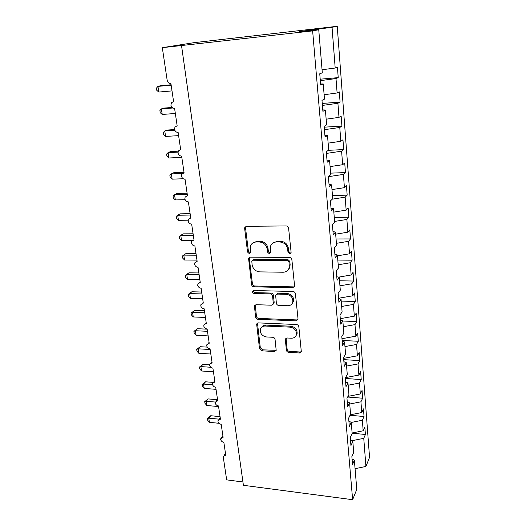 <?xml version="1.0" encoding="UTF-8"?>
<svg xmlns="http://www.w3.org/2000/svg" width="526" height="526" viewBox="0 0 526 526"><rect width="100%" height="100%" fill="white"/><g stroke="black" fill="none" stroke-linecap="round" stroke-linejoin="round"><path stroke-width="0.79" d="M289.708 253.808L291.049 252.835L291.102 252.25L288.603 228.199C288.32 226.811 287.492 226.055 286.118 225.93L246.53 226.318L244.781 227.521L244.656 228.573L247.562 252.066L249.245 253.604L250.475 252.763L250.521 245.898C251.546 243.42 253.44 242.124 256.195 241.999L259.436 241.999C263.697 242.427 266.287 244.794 267.208 249.107L267.556 252.151L269.253 253.703L270.542 252.802L270.555 246.161C271.58 243.512 273.553 242.111 276.479 241.973L279.793 241.973C284.145 242.407 286.769 244.8 287.663 249.16L287.985 252.237L289.708 253.808M272.659 243.222L277.274 241.25L280.582 241.25C284.921 241.677 287.538 244.071 288.426 248.417L288.748 251.487L290.464 253.052L291.01 252.953M245.866 226.436L245.53 227.896L248.417 251.329L250.448 252.822M252.69 243.065L257.03 241.283L260.265 241.283C264.519 241.704 267.103 244.071 268.017 248.371L268.365 251.408L270.509 252.888M286.4 350.217C286.663 351.447 287.439 352.164 288.728 352.361L299.439 352.979L301.319 351.69L298.834 326.699C298.571 325.423 297.775 324.7 296.454 324.516L258.391 322.892L256.642 324.049L259.528 348.692L261.816 350.809L274.401 351.532L276.189 350.342L275.059 339.415C274.789 338.172 274.013 337.462 272.731 337.271L266.439 336.956C261.941 335.996 259.936 333.392 260.409 329.164C261.172 327.087 262.744 326.048 265.13 326.041L290.155 327.146C294.613 328.027 296.677 330.565 296.362 334.753C295.612 337.048 293.942 338.198 291.351 338.205L287.15 337.994L285.309 339.244L286.4 350.217L287.124 349.238C287.387 350.474 288.163 351.184 289.451 351.381L300.136 351.993L301.326 351.69M312.635 30.896L352.637 499.7L356.779 489.338L354.366 460.211L352.519 464.517L351.861 456.621L353.722 452.373L352.815 441.445L350.934 445.621L350.263 437.573L352.157 433.457L351.23 422.319L349.323 426.356L348.633 418.15L350.559 414.172L349.619 402.817L347.673 406.716L346.969 398.346L348.929 394.513L347.975 382.941L345.996 386.682L345.28 378.155L347.272 374.473L346.299 362.664L344.28 366.254L343.55 357.555L345.582 354.031L344.583 341.985L342.531 345.418L341.788 336.535L343.859 333.182L342.84 320.893L340.749 324.154L339.987 315.094L342.097 311.905L341.058 299.366L338.928 302.45L338.152 293.199L340.302 290.194L339.244 277.399L337.074 280.299L336.278 270.857L338.468 268.043L337.383 254.978L335.174 257.681L334.365 248.042L336.594 245.418L335.489 232.084L333.241 234.583L332.412 224.733L334.681 222.327L333.556 208.704L331.262 210.992L330.413 200.932L332.734 198.736L331.577 184.823L329.237 186.888L328.375 176.605L330.736 174.639L329.559 160.423L327.172 162.251L326.291 151.744L328.697 150.015L327.501 135.484L325.061 137.076L324.161 126.332L326.62 124.853L325.39 110L322.905 111.334L321.978 100.348L324.489 99.125L323.234 83.936L320.696 85.008L319.749 73.772L322.313 72.818L318.749 29.752L312.635 30.896L162.317 47.675L167.169 80.268C167.702 82.516 168.958 83.66 170.95 83.706L173.573 101.498L171.423 102.813L170.884 105.174C171.483 107.238 172.712 108.297 174.579 108.343L177.15 125.76L174.954 127.121L174.481 129.324C175.066 131.349 176.289 132.394 178.136 132.46L180.655 149.522L178.419 150.923L177.998 152.974C178.577 154.96 179.787 155.998 181.621 156.09L184.087 172.804L181.825 174.231L181.45 176.144C182.022 178.097 183.219 179.123 185.04 179.234L187.453 195.613L185.159 197.059L184.83 198.848C185.395 200.768 186.579 201.787 188.387 201.918L190.754 217.968L188.44 219.427L188.144 221.104C188.696 222.985 189.873 223.997 191.661 224.148L193.982 239.882L191.655 241.349L191.392 242.913C191.937 244.761 193.101 245.773 194.876 245.938L197.151 261.363L194.811 262.836L194.581 264.302C195.12 266.117 196.27 267.123 198.032 267.307L200.261 282.429L197.907 283.902L197.697 285.283C198.23 287.065 199.374 288.057 201.123 288.255L203.306 303.094L200.952 304.561L200.761 305.856C201.287 307.605 202.418 308.591 204.154 308.808L206.297 323.365L203.937 324.818L203.766 326.035C204.285 327.757 205.403 328.737 207.126 328.974L209.23 343.254L206.869 344.694L206.718 345.845C207.231 347.535 208.335 348.508 210.045 348.758L212.109 362.769L209.749 364.196L209.611 365.281C210.117 366.944 211.215 367.904 212.905 368.167L214.937 381.929L212.576 383.336L212.451 384.355C212.951 385.992 214.036 386.952 215.719 387.228L217.711 400.733L215.351 402.12L215.239 403.087C215.732 404.698 216.811 405.645 218.481 405.934L220.433 419.196L218.08 420.563L217.981 421.477C218.468 423.062 219.533 424.002 221.19 424.304L223.109 437.33L220.762 438.671L220.67 439.532C221.15 441.097 222.209 442.031 223.852 442.346L225.733 455.135L223.392 456.456L223.326 457.449L226.667 479.87L242.94 481.987M352.637 499.7L243.406 485.294L181.536 45.644M292.594 287.715L294.501 286.354L294.567 285.598L291.871 259.666C291.595 258.319 290.779 257.569 289.418 257.431L250.317 257.155L248.561 258.345L251.599 284.651C251.882 285.94 252.671 286.663 253.959 286.821L292.594 287.715L294.415 286.598M295.408 293.705L298.018 318.835L297.966 319.525L296.072 320.853L257.95 319.295C256.675 319.124 255.899 318.408 255.623 317.158L254.406 305.869L256.155 304.699L271.521 305.198L273.336 303.956L272.593 296.079C272.31 294.784 271.521 294.06 270.213 293.896L254.15 293.462C252.934 293.219 252.401 292.509 252.559 291.332L253.788 290.51L292.989 291.496C294.33 291.66 295.139 292.397 295.408 293.705M352.131 433.194L365.406 434.489L364.834 426.98L363.17 430.774L362.355 420.241L351.243 422.45M352.118 432.997L363.17 430.774M350.027 415.277L364.038 416.513L363.453 408.866L361.763 412.542L360.935 401.818L349.718 404.007M350.25 414.817L361.763 412.542M347.647 397.031L362.644 398.215L362.052 390.43L360.33 393.981L359.488 383.053L348.166 385.223M347.988 396.367L360.33 393.981M345.306 378.47L361.224 379.581L360.619 371.652L358.87 375.064L358.015 363.939L346.581 366.083M345.582 377.589L358.87 375.064M343.728 359.639L359.777 360.599L359.159 352.525L357.384 355.8L356.51 344.464L344.964 346.588M343.616 358.364L357.384 355.8M342.117 340.46L358.305 341.269L357.68 333.043L355.872 336.173L354.984 324.621L343.32 326.718M341.972 338.711L355.872 336.173M342.847 321.018L356.806 321.57L356.168 313.187L354.327 316.172L353.419 304.396L341.644 306.474M340.289 318.677L354.327 316.172M341.203 301.089L355.274 301.503L354.623 292.956L352.755 295.783L351.828 283.777L339.941 285.828M338.58 298.262L352.755 295.783M339.52 280.779L353.715 281.048L353.058 272.337L351.151 274.999L350.211 262.757L338.198 264.782M338.422 277.176L351.151 274.999M337.81 260.074L352.131 260.192L351.453 251.316L349.52 253.808L348.554 241.322L336.423 243.321M337.455 255.82L349.52 253.808M249.548 257.306L249.311 258.562L252.427 283.843C252.717 285.125 253.499 285.848 254.788 286.006L293.33 286.88M336.061 238.975L350.513 238.935L349.823 229.882L347.85 232.196L346.871 219.467L334.608 221.426M335.667 234.182L347.85 232.196M334.28 217.462L348.856 217.258L348.153 208.026L346.154 210.15L345.148 197.165L332.268 199.17M333.839 212.103L346.154 210.15M332.465 195.521L347.173 195.146L346.456 185.724L344.418 187.664L343.393 174.408L328.382 176.683M331.972 189.584L344.418 187.664M330.611 173.139L345.457 172.587L344.727 162.981L342.65 164.71L341.604 151.186L326.429 153.421M330.072 166.597L342.65 164.71M328.257 150.331L343.702 149.575L342.959 139.765L340.841 141.29L339.776 127.483L324.437 129.672M328.132 143.138L340.841 141.29M324.233 127.174L341.913 126.089L341.15 116.075L338.994 117.377L337.909 103.28L322.405 105.424M326.146 119.185L338.994 117.377M322.241 103.431L340.092 102.11L339.309 91.892L337.113 92.964L336.002 78.565L338.225 77.631L337.429 67.197L335.187 68.032L332.044 27.273L337.238 26.3L194.028 42.659L162.317 47.675M324.128 94.733L337.113 92.964M322.057 69.754L335.187 68.032M351.559 440.801L363.755 438.336L365.406 434.489M354.366 460.211L352.058 458.961M364.038 416.513L362.355 420.241M352.815 441.445L350.487 440.249M362.644 398.215L360.935 401.818M351.23 422.319L348.889 421.175M361.224 379.581L359.488 383.053M349.619 402.817L347.259 401.732M359.777 360.599L358.015 363.939M347.975 382.941L345.595 381.915M358.305 341.269L356.51 344.464M346.299 362.664L343.899 361.704M356.806 321.57L354.984 324.621M344.583 341.985L342.17 341.091M355.274 301.503L353.419 304.396M342.84 320.893L340.407 320.064M353.715 281.048L351.828 283.777M341.058 299.366L338.606 298.61M352.131 260.192L350.211 262.757M339.244 277.399L336.772 276.715M350.513 238.935L348.554 241.322M337.383 254.978L334.898 254.367M348.856 217.258L346.871 219.467M335.489 232.084L332.984 231.552M347.173 195.146L345.148 197.165M333.556 208.704L331.032 208.257M345.457 172.587L343.393 174.408M331.577 184.823L329.033 184.462M343.702 149.575L341.604 151.186M329.559 160.423L326.994 160.154M341.913 126.089L339.776 127.483M327.501 135.484L324.91 135.314M340.092 102.11L337.909 103.28M325.39 110L322.786 109.927M355.07 468.699L365.925 466.45L363.755 438.336M365.925 466.45L369.548 457.37L337.238 26.3M323.234 83.936L320.61 83.976M320.327 80.656L336.002 78.565M320.209 79.189L338.225 77.631M318.749 29.752L299.61 31.599L332.044 27.273M305.284 31.054L305.244 30.587M289.024 262.086L287.314 260.521L253.032 260.219L251.796 261.067L252.112 264.874C253.032 269.069 255.577 271.403 259.759 271.883L283.08 272.231C286.124 272.133 288.143 270.686 289.136 267.898L289.024 262.086L289.78 261.31L288.07 259.745L287.314 260.521M252.651 260.271L253.867 259.463L288.07 259.745M288.097 269.923L289.885 267.103L290.115 264.506L289.359 265.288M289.78 261.31L290.115 264.506M255.268 304.876L256.432 316.271C256.708 317.52 257.484 318.23 258.753 318.408L296.782 319.933L297.933 319.637M273.283 304.107L274.178 302.299L273.369 295.224C273.093 293.942 272.304 293.212 270.995 293.054L254.972 292.627L254.15 293.462M253.368 290.562C253.256 291.713 253.788 292.397 254.972 292.627M287.735 305.731C290.313 305.691 291.996 304.508 292.778 302.187C293.173 297.808 291.082 295.185 286.506 294.33L277.491 294.087L275.65 295.356L276.387 303.259C276.663 304.541 277.452 305.271 278.76 305.442L287.735 305.731M292.18 303.528L293.508 301.319C293.909 296.947 291.818 294.33 287.249 293.482L286.506 294.33M276.492 294.317L278.261 293.245L287.249 293.482M286.052 338.257L287.124 349.238M295.928 335.838L297.072 333.806C297.387 329.624 295.329 327.093 290.885 326.219L290.155 327.146M261.711 327.159C262.665 325.772 264.065 325.094 265.913 325.127L290.885 326.219M257.47 323.082L260.311 347.739L262.599 349.843L276.196 350.329M171.101 84.765L160.542 85.725L157.938 86.389L158.806 92.057L172.009 90.899M158.806 92.057L156.801 90.373L156.452 88.118L157.938 86.389L171.167 85.186M172.173 107.455L163.941 108.1L161.383 108.895L162.238 114.458L175.342 113.478M162.238 114.458L160.239 112.728L159.897 110.513L161.383 108.895L172.949 107.994M174.54 129.574L167.275 130.047L164.769 130.974L165.605 136.431L178.603 135.629M165.605 136.431L163.619 134.663L163.284 132.493L164.769 130.974L174.823 130.323M178.294 151.172L170.555 151.58L168.09 152.639L168.905 157.997L181.812 157.359M168.905 157.997L166.933 156.189L166.604 154.059L168.09 152.639L178.018 152.119M184.015 172.304L173.764 172.719L171.345 173.902L172.153 179.156L183.258 178.748M172.153 179.156L170.187 177.315L169.865 175.224L171.345 173.902L182.437 173.462M187.098 193.18L176.92 193.469L174.54 194.771L175.336 199.933L185.106 199.683M175.336 199.933L173.376 198.052L173.061 195.994L174.54 194.771L187.276 194.416M190.116 213.674L180.024 213.845L177.683 215.259L178.459 220.322L188.19 220.19M178.459 220.322L176.512 218.408L176.203 216.39L177.683 215.259L190.32 215.055M193.088 233.794L183.061 233.853L180.766 235.378L181.523 240.349L192.516 240.323M181.523 240.349L179.59 238.403L179.287 236.424L180.766 235.378L193.312 235.313M196.001 253.552L186.053 253.499L183.791 255.13L184.541 260.015L196.967 260.127M184.541 260.015L182.614 258.036L182.312 256.09L183.791 255.13L196.244 255.209M182.312 256.09L186.053 253.499M289.024 268.234L289.425 268.24M198.861 272.961L188.985 272.803L186.763 274.533L187.499 279.332L199.841 279.576M187.499 279.332L185.579 277.32L185.29 275.414L186.763 274.533L199.124 274.75M185.29 275.414L188.985 272.803M201.675 292.029L191.872 291.766L189.682 293.593L190.405 298.308L202.655 298.683M190.405 298.308L188.499 296.269L188.209 294.396L189.682 293.593L201.958 293.935M188.209 294.396L191.872 291.766M204.436 310.761L194.705 310.399L192.555 312.326L193.266 316.954L205.429 317.454M193.266 316.954L191.365 314.89L191.083 313.042L192.555 312.326L204.739 312.792M191.083 313.042L194.705 310.399M207.152 329.171L197.487 328.711L195.376 330.729L196.073 335.279L208.145 335.897M196.073 335.279L194.179 333.188L193.903 331.373L195.376 330.729L207.474 331.314M193.903 331.373L197.487 328.711M207.277 347.114L200.228 346.713L198.144 348.81L198.828 353.288L210.821 354.018M198.828 353.288L196.954 351.171L196.678 349.389L198.144 348.81L210.157 349.52M196.678 349.389L200.228 346.713M209.611 364.853L202.918 364.406L200.866 366.589L201.543 370.988L213.451 371.836M201.543 370.988L199.676 368.851L199.407 367.095L200.866 366.589L210.827 367.273M199.407 367.095L202.918 364.406M213.247 382.395L205.561 381.804L203.549 384.072L204.206 388.392L216.028 389.345M204.206 388.392L202.352 386.229L202.083 384.506L203.549 384.072L212.576 384.776M202.083 384.506L205.561 381.804M217.343 399.701L208.165 398.912L206.179 401.253L206.83 405.507L218.573 406.565M206.83 405.507L204.982 403.317L204.719 401.627L206.179 401.253L215.377 402.061M204.719 401.627L208.165 398.912M220.052 416.625L210.722 415.731L208.769 418.15L209.407 422.332L219.046 423.292M209.407 422.332L207.566 420.129L207.31 418.459L208.769 418.15L219.178 419.163M207.31 418.459L210.722 415.731M288.426 248.417L287.663 249.16M280.582 241.25L279.793 241.973M277.274 241.25L276.479 241.973M268.365 251.408L267.556 252.151M268.017 248.371L267.208 249.107M260.265 241.283L259.436 241.999M257.03 241.283L256.195 241.999M248.417 251.329L247.562 252.066M245.53 227.896L244.656 228.573M288.748 251.487L287.985 252.237M254.788 286.006L253.959 286.821M252.427 283.843L251.599 284.651M249.311 258.562L248.463 259.311M253.867 259.463L253.032 260.219M296.782 319.933L296.072 320.853M258.753 318.408L257.95 319.295M256.432 316.271L255.623 317.158M255.143 305.843L254.328 306.711M274.178 302.299L273.402 303.167M273.369 295.224L272.593 296.079M270.995 293.054L270.213 293.896M278.261 293.245L277.491 294.087M285.993 338.981L285.256 339.934M265.913 325.127L265.13 326.041M275.151 350.559L274.401 351.532M262.599 349.843L261.816 350.809M260.311 347.739L259.528 348.692M257.378 323.944L256.576 324.851M300.136 351.993L299.439 352.979M289.451 351.381L288.728 352.361M200.196 282.002L199.604 282.495M203.227 302.522L202.477 303.193M206.192 322.655L205.311 323.503M209.105 342.406L208.105 343.432M211.965 361.783L210.86 362.986M214.772 380.804L213.576 382.185M217.527 399.477L216.258 401.022M220.23 417.815L218.895 419.518M222.886 435.817L221.499 437.685M225.496 453.497L224.063 455.516M245.655 226.844L244.781 227.521M249.416 257.595L248.561 258.345M289.885 267.103L289.136 267.898M255.222 305.001L254.406 305.869M274.112 303.088L273.336 303.956M253.315 290.582L252.559 291.332M293.508 301.319L292.778 302.187M286.039 338.29L285.309 339.244M297.072 333.806L296.362 334.753M257.444 323.148L256.642 324.049"/></g></svg>

